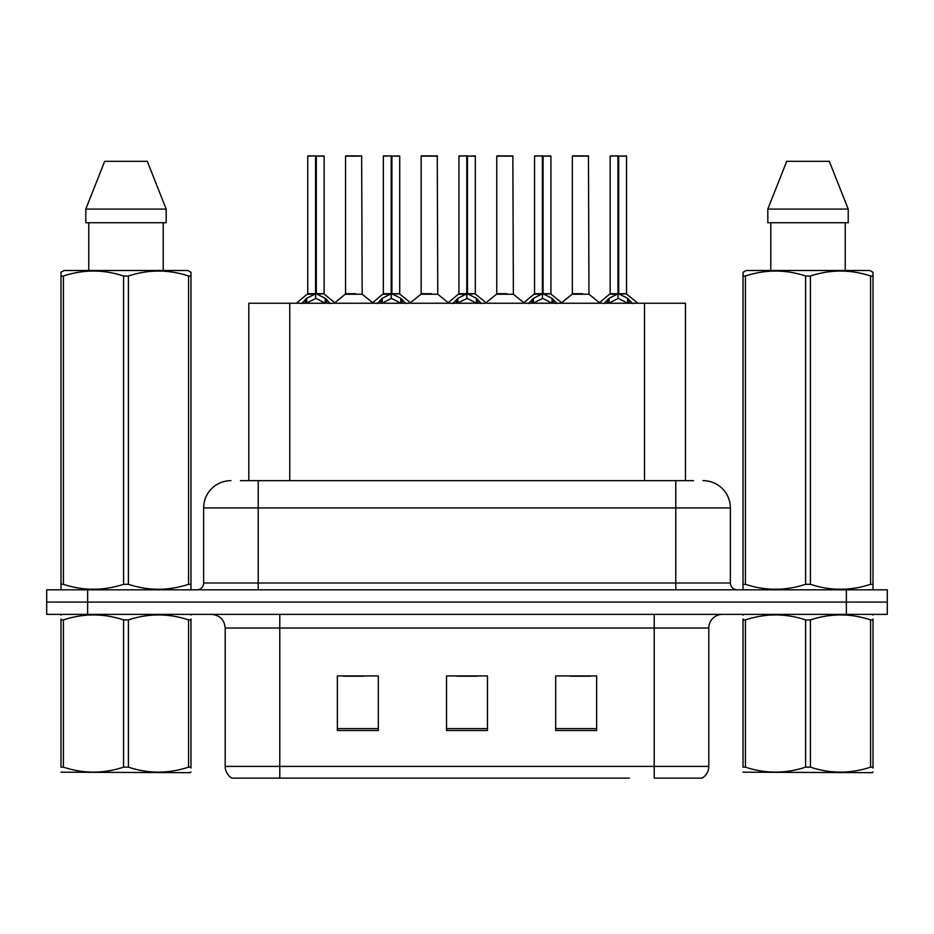 <?xml version="1.0" encoding="UTF-8"?>
<svg xmlns="http://www.w3.org/2000/svg" width="934" height="934" viewBox="0 0 934 934"><rect width="100%" height="100%" fill="white"/><g stroke="black" fill="none" stroke-linecap="round" stroke-linejoin="round"><path stroke-width="1.4" d="M248.818 480.648L248.818 303.246L685.451 303.246L685.451 480.648M708.813 766.394C708.649 771.484 706.419 775.395 702.123 778.127L654.22 778.127L654.22 766.394L708.813 766.394L708.813 628.022A13.648 13.648 0 0 1 722.461 614.374M629.388 778.127L231.877 778.127A13.648 13.648 0 0 1 225.187 766.394L225.187 628.022C224.382 619.732 219.829 615.191 211.539 614.374M887.3 614.374L887.3 602.091L46.7 602.091L46.7 614.374L87.633 614.374L87.633 602.091L46.7 602.091L46.7 589.809L87.633 589.809L87.633 602.091L887.3 602.091L887.3 614.374L87.633 614.374M596.639 730.505L596.639 675.924L555.695 675.924L555.695 730.505L596.639 730.505M378.305 730.505L378.305 675.924L337.361 675.924L337.361 730.505L378.305 730.505M487.466 730.505L487.466 675.924L446.534 675.924L446.534 730.505L487.466 730.505M343.502 676.193L363.968 676.193M570.3 676.193L590.767 676.193M456.901 676.193L477.367 676.193M241.1 480.648L693.518 480.648M240.482 480.648L258.216 480.648L258.216 507.933L203.635 507.933L203.635 582.991A6.818 6.818 0 0 1 196.805 589.809M230.92 480.648A27.296 27.296 0 0 0 203.635 507.933M703.08 480.648A27.296 27.296 0 0 1 730.365 507.933L730.365 582.991C730.738 587.101 733.015 589.377 737.195 589.809M887.3 602.091L887.3 589.809L87.633 589.809M301.67 303.573L306.632 298.32L315.575 293.801L315.575 298.565L315.82 292.33L316.299 293.801L325.242 298.32L330.204 303.573M307.753 156.141L315.587 155.873L307.753 156.141L307.753 293.696L315.575 293.801M324.121 156.141L316.299 156.141L316.299 293.708L324.121 293.696L324.121 156.141L308.022 155.873M316.299 156.141L323.853 155.873M315.575 156.141L315.575 293.708L307.753 293.696L296.37 303.246M316.287 155.873L316.299 293.801M325.242 298.32L325.242 303.246L316.299 298.565M315.575 298.565L307.951 302.336M315.587 155.873L315.575 293.696M315.82 155.873L313.205 155.873M355.807 293.696L345.3 294.233L362.17 294.233L361.656 155.873L345.545 156.141L345.545 293.696L354.091 293.696M356.461 155.873L345.825 155.873M377.278 303.573L382.239 298.32L391.183 293.801L391.183 298.565L391.416 292.33L391.895 293.801L400.838 298.32L405.8 303.573M383.349 156.141L391.194 155.873L383.349 156.141L383.349 293.696L391.183 293.801M399.729 156.141L391.895 156.141L391.895 293.708L399.729 293.696L399.729 156.141L383.617 155.873M391.895 156.141L399.448 155.873M391.183 156.141L391.183 293.708L383.349 293.696L371.977 303.246M391.883 155.873L391.895 293.801M400.838 298.32L400.838 303.246L391.895 298.565M391.183 298.565L383.559 302.336M391.194 155.873L391.183 293.696M391.416 155.873L388.813 155.873M452.873 303.573L457.835 298.32L466.778 293.801L466.778 298.565L467.023 292.33L467.49 293.801L476.433 298.32L481.395 303.573M458.944 156.141L466.79 155.873L458.944 156.141L458.944 293.696L466.778 293.801M475.324 156.141L467.49 156.141L467.49 293.708L475.324 293.696L475.324 156.141L459.224 155.873M467.49 156.141L475.056 155.873M466.778 156.141L466.778 293.708L458.956 293.696L447.573 303.246M467.479 155.873L467.49 293.801M476.433 298.32L476.433 303.246L467.49 298.565M466.778 298.565L459.154 302.336M466.79 155.873L466.778 293.696M467.012 155.873L464.408 155.873M528.469 303.573L533.431 298.32L542.374 293.801L542.374 298.565L542.619 292.33L543.098 293.801L552.041 298.32L557.003 303.573M534.552 156.141L542.385 155.873L534.552 156.141L534.552 293.696L542.374 293.801M550.92 156.141L543.098 156.141L543.098 293.708L550.92 293.696L550.92 156.141L534.82 155.873M543.098 156.141L550.651 155.873M542.374 156.141L542.374 293.708L534.552 293.696L523.168 303.246M543.086 155.873L543.098 293.801M552.041 298.32L552.041 303.246L543.098 298.565M542.374 298.565L534.75 302.336M542.385 155.873L542.374 293.696M542.619 155.873L540.004 155.873M604.076 303.573L609.038 298.32L617.981 293.801L617.981 298.565L618.215 292.33L618.693 293.801L627.636 298.32L632.598 303.573M610.147 156.141L617.993 155.873L610.147 156.141L610.147 293.696L617.981 293.801M626.527 156.141L618.693 156.141L618.693 293.708L626.527 293.696L626.527 156.141L610.416 155.873M618.693 156.141L626.247 155.873M617.981 156.141L617.981 293.708L610.147 293.696L598.764 303.246M618.682 155.873L618.693 293.801M627.636 298.32L627.636 303.246L618.693 298.565M617.981 298.565L610.357 302.336M617.993 155.873L617.981 293.696M618.215 155.873L615.611 155.873M431.403 293.696L420.895 294.233L437.777 294.233L437.252 155.873L421.152 156.141L421.152 293.696L429.698 293.696M432.068 155.873L421.421 155.873M506.999 293.696L496.503 294.233L513.373 294.233L512.848 155.873L496.748 156.141L496.748 293.696L505.294 293.696M507.664 155.873L497.016 155.873M582.606 293.696L572.098 294.233L588.969 294.233L588.455 155.873L572.344 156.141L572.344 293.696L580.89 293.696M583.26 155.873L572.624 155.873M190.968 771.963L190.116 772.675L60.99 772.184M190.968 768.052L190.968 767.153C190.968 773.761 190.968 773.761 190.968 767.153L188.563 767.153L188.563 619.896C168.587 613.288 148.529 613.288 128.402 619.896L123.568 619.896C103.604 613.288 83.546 613.288 63.407 619.896L60.99 619.896C60.99 613.288 60.99 613.288 60.99 619.896L60.99 618.997M128.402 619.896L128.402 767.153C148.366 773.761 168.424 773.761 188.563 767.153M128.402 767.153L123.568 767.153L123.568 619.896M190.968 619.009L190.968 619.896C190.968 613.288 190.968 613.288 190.968 619.896L188.563 619.896M190.968 615.016L190.116 614.374M61.842 614.374L60.99 615.097M190.968 619.896L190.968 767.153M63.407 619.896L63.407 767.153L60.99 767.153L60.99 619.896M63.407 767.153C83.383 773.761 103.429 773.761 123.568 767.153M60.99 767.153C60.99 773.761 60.99 773.761 60.99 767.153M873.01 771.963L872.158 772.675L743.032 772.184M873.01 768.052L873.01 767.153C873.01 773.761 873.01 773.761 873.01 767.153L870.593 767.153L870.593 619.896C850.617 613.288 830.571 613.288 810.432 619.896L805.598 619.896C785.634 613.288 765.576 613.288 745.437 619.896L743.032 619.896C743.032 613.288 743.032 613.288 743.032 619.896L743.032 618.997M810.432 619.896L810.432 767.153C830.396 773.761 850.454 773.761 870.593 767.153M810.432 767.153L805.598 767.153L805.598 619.896M873.01 619.009L873.01 619.896C873.01 613.288 873.01 613.288 873.01 619.896L870.593 619.896M873.01 615.016L872.158 614.374M743.884 614.374L743.032 615.097M873.01 619.896L873.01 767.153M745.437 619.896L745.437 767.153L743.032 767.153L743.032 619.896M745.437 767.153C765.413 773.761 785.471 773.761 805.598 767.153M743.032 767.153C743.032 773.761 743.032 773.761 743.032 767.153M190.116 589.809L190.968 589.319L190.968 584.299L188.563 584.299L188.563 276.009C168.587 269.401 148.529 269.401 128.402 276.009L123.568 276.009C103.604 269.401 83.546 269.401 63.407 276.009L60.99 276.009L60.99 272.261L64.154 270.498L60.99 272.261L60.99 586.015M128.402 276.009L128.402 584.299C148.366 590.907 168.424 590.907 188.563 584.299M128.402 584.299L123.568 584.299L123.568 276.009M63.407 276.009L63.407 584.299C83.383 590.907 103.429 590.907 123.568 584.299M63.407 584.299L60.99 584.299L60.99 589.319L61.842 589.809M190.968 586.015L190.968 272.261L187.816 270.498L190.968 272.261L190.968 276.009L188.563 276.009M187.816 270.498L64.154 270.498M88.765 222.736L88.765 270.498M163.205 270.498L163.205 222.736M166.182 222.736L166.182 209.088L166.182 222.736L85.788 222.736L85.788 209.088L104.678 161.325L85.788 209.088L166.182 209.088L147.292 161.325L104.678 161.325M147.292 161.325L166.182 209.088M872.158 589.809L873.01 589.319L873.01 584.299L870.593 584.299L870.593 276.009C850.617 269.401 830.571 269.401 810.432 276.009L805.598 276.009C785.634 269.401 765.576 269.401 745.437 276.009L743.032 276.009L743.032 272.261L746.184 270.498L743.032 272.261L743.032 586.015M810.432 276.009L810.432 584.299C830.396 590.907 850.454 590.907 870.593 584.299M810.432 584.299L805.598 584.299L805.598 276.009M745.437 276.009L745.437 584.299C765.413 590.907 785.471 590.907 805.598 584.299M745.437 584.299L743.032 584.299L743.032 589.319L743.884 589.809M873.01 586.015L873.01 272.261L869.846 270.498L873.01 272.261L873.01 276.009L870.593 276.009M869.846 270.498L746.184 270.498M770.795 222.736L770.795 270.498M845.235 270.498L845.235 222.736L845.235 270.498M848.212 222.736L848.212 209.088L848.212 222.736L767.818 222.736L767.818 209.088L786.708 161.325L767.818 209.088L848.212 209.088L829.322 161.325L786.708 161.325M829.322 161.325L848.212 209.088M289.762 480.648L289.762 303.246M644.518 480.648L644.518 303.246M654.22 614.374L654.22 628.022L225.187 628.022M708.813 628.022L654.22 628.022L654.22 766.394L279.78 766.394L279.78 778.127M225.187 766.394L279.78 766.394L279.78 614.374M846.367 614.374L846.367 589.809M487.466 728.613L446.534 728.613M378.305 728.613L337.361 728.613M596.639 728.613L555.695 728.613M258.216 589.809L258.216 582.991L730.365 582.991M203.635 582.991L258.216 582.991L258.216 507.933L675.784 507.933L675.784 589.809M730.365 507.933L675.784 507.933L675.784 480.648M314.676 294.233L307.496 294.233M316.299 293.708L324.121 293.696L317.198 294.233M326.666 299.569L326.666 303.246M305.208 299.569L305.208 303.246M306.632 298.32L306.632 303.246M361.925 156.141L345.545 156.141M390.284 294.233L383.103 294.233M391.895 293.708L399.717 293.696L392.794 294.233M402.274 299.569L402.274 303.246M380.803 299.569L380.803 303.246M382.239 298.32L382.239 303.246M465.879 294.233L458.699 294.233M467.49 293.708L475.324 293.696L468.389 294.233M477.869 299.569L477.869 303.246M456.399 299.569L456.399 303.246M457.835 298.32L457.835 303.246M541.475 294.233L534.295 294.233M543.098 293.708L550.92 293.696L543.997 294.233M553.465 299.569L553.465 303.246M532.006 299.569L532.006 303.246M533.431 298.32L533.431 303.246M617.082 294.233L609.902 294.233M618.693 293.708L626.516 293.696L619.592 294.233M629.072 299.569L629.072 303.246M607.602 299.569L607.602 303.246M609.038 298.32L609.038 303.246M437.521 156.141L421.152 156.141M513.128 156.141L496.748 156.141M588.724 156.141L572.344 156.141M324.378 294.233L335.504 303.246M345.3 294.233L334.839 302.709M362.17 294.233L372.643 302.709M399.974 294.233L411.1 303.246M475.569 294.233L486.707 303.246M551.177 294.233L562.303 303.246M626.772 294.233L637.899 303.246M420.895 294.233L410.435 302.709M437.777 294.233L448.238 302.709M496.503 294.233L486.042 302.709M513.373 294.233L523.834 302.709M572.098 294.233L561.638 302.709M588.969 294.233L599.441 302.709"/></g></svg>
